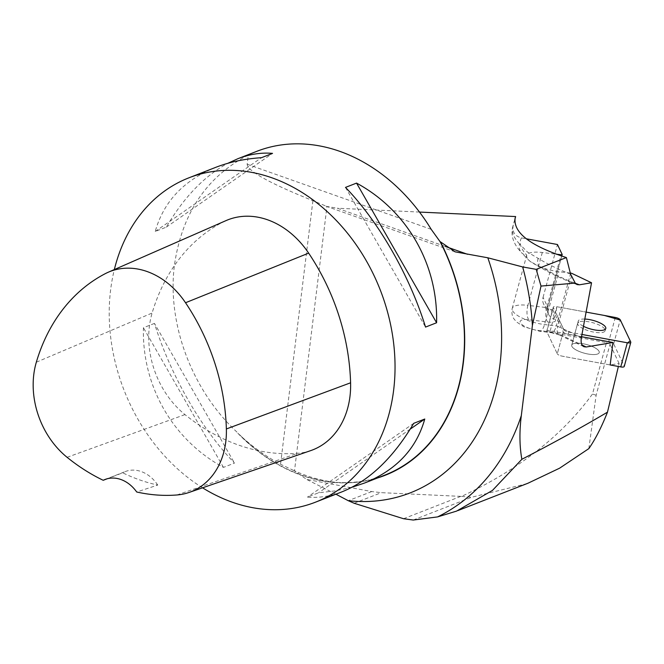 <?xml version="1.0" encoding="UTF-8"?>
<svg xmlns="http://www.w3.org/2000/svg" width="664" height="664" viewBox="0 0 664 664"><rect width="100%" height="100%" fill="white"/><g stroke="black" fill="none" stroke-linecap="round" stroke-linejoin="round"><path stroke-width="0.5" stroke-dasharray="3.32 2.49" d="M562.151 254.42L547.759 307.266L543.061 297.364A11.056 10.134 154.6 0 0 543.609 304.029A11.056 10.134 154.6 0 0 550.838 309.424L552.739 309.764L546.779 331.651L606.481 342.607L592.479 394.042C562.034 435.758 518.385 469.888 461.555 496.406L381.327 492.663L371.732 491.559L306.61 479.4L294.492 470.867L326.954 206.479L337.32 208.222L445.386 246.452M419.49 212.065L337.32 208.222M514.849 219.427L513.131 225.743C512.201 232.159 514.982 236.21 521.481 237.903L526.228 238.774M543.061 297.364L557.453 244.51M610.183 364.959L562.217 356.153A4.391 1.378 -164.8 0 1 557.287 353.804A4.391 1.378 15.2 0 0 562.217 356.153L610.183 364.959L619.089 363.457L618.375 366.462M552.739 309.764L563.246 331.925A4.391 1.378 15.2 0 0 568.176 334.274L581.531 336.723M570.326 273.062L558.914 271.684A24.867 7.81 -164.8 0 1 543.26 267.982C531.424 263.508 525.921 259.234 526.751 255.175A24.867 7.81 -164.8 0 1 542.297 252.494L556.175 254.171M570.691 273.103L556.291 325.958L544.521 324.538A24.867 7.81 -164.8 0 1 512.218 308.411L526.751 255.175A11.056 9.354 136.9 0 1 521.431 252.594C513.496 244.111 510.583 235.587 512.691 227.013A102.239 32.113 -164.8 0 1 513.131 225.743M619.089 363.457L610 344.284L606.481 342.607M588.844 448.615L596.123 395.246L610 344.284M596.123 395.246L592.479 394.042M461.555 496.406L471.548 497.278L526.627 483.757M377.501 477.972A174.375 137.788 68.7 0 1 362.121 481.533A174.375 137.788 68.7 0 1 237.928 433.351L237.961 433.044A174.093 137.556 -111.3 0 0 384.863 475.092M335.909 494.207L306.61 479.4M237.928 433.351C251.05 445.768 265.251 456.077 280.548 464.26L294.492 470.867M256.669 151.375A174.093 137.556 -111.3 0 0 248.294 155.052L247.166 164.24C247.664 171.088 269.576 183.239 312.91 200.694L326.954 206.479M248.294 155.052C206.604 176.732 181.986 213.393 174.449 265.044C166.805 323.924 192.186 391.054 237.961 433.044M202.561 487.816A174.093 137.556 68.7 0 1 110.606 289.961A174.093 137.556 68.7 0 1 114.332 269.576M352.169 487.177L335.859 490.82L318.521 492.796L307.474 497.112C318.894 498.091 330.464 496.307 342.192 491.75M215.576 167.411C183.737 180.301 163.626 201.657 155.235 231.462L166.282 227.154C183.986 197.167 204.504 175.885 227.827 163.311M154.463 323.409L143.416 327.717C141.913 386.083 172.781 439.95 223.461 467.39L234.5 463.082C201.283 428.828 170.416 374.961 154.463 323.409L234.5 463.082M570.592 274.166A102.239 32.113 -164.8 0 1 538.106 258.346L527.332 251.971L519.588 243.978A11.056 9.354 136.9 0 0 521.389 252.552M538.106 258.346A11.056 7.13 121.5 0 0 540.156 267.227M577.257 284.657C563.08 279.461 550.746 273.676 540.247 267.285A11.056 7.13 121.5 0 0 543.26 267.982A91.192 28.643 15.2 0 0 575.389 283.32M577.597 350.733A14.259 4.482 15.2 0 0 599.235 352.609A14.259 4.482 15.2 0 0 586.652 344.541A14.259 4.482 15.2 0 0 571.721 345.114A14.259 4.482 15.2 0 0 577.597 350.733M583.556 328.854A14.259 4.482 -164.8 0 1 577.68 323.235A14.259 4.482 -164.8 0 1 592.612 322.654A14.259 4.482 -164.8 0 1 605.194 330.722A14.259 4.482 -164.8 0 1 583.556 328.854M563.246 331.925L557.287 353.804L546.779 331.651M310.727 450.615A82.9 65.504 68.7 0 1 297.738 453.304A198.959 157.21 68.7 0 1 184.974 414.602A82.9 65.504 68.7 0 1 152.122 313.034A198.959 157.21 68.7 0 1 222.938 222.075A82.9 65.504 68.7 0 1 226.001 220.614M107.053 478.819L122.691 472.809A194.577 153.749 -111.3 0 0 157.758 485.069L136.709 491.999M157.758 485.069A33.159 26.203 -111.3 0 0 125.355 471.548A33.159 26.203 -111.3 0 0 122.691 472.809M223.461 467.39L143.416 327.717M155.235 231.462L261.483 157.692M166.282 227.154L272.531 153.376M345.496 187.406L425.541 327.078M413.722 423.333L307.474 497.112M410.252 429.102L318.521 492.796M593.359 346.99A14.251 4.474 15.2 0 0 571.729 345.114A14.251 4.474 15.2 0 0 584.303 353.182A14.251 4.474 15.2 0 0 599.227 352.609A14.251 4.474 15.2 0 0 593.359 346.99M550.199 330.821L556.772 306.71L586.096 312.097L556.772 306.71A4.391 1.378 15.2 0 0 553.286 307.142A4.391 1.378 15.2 0 0 553.336 307.532L563.852 329.693L557.287 353.804L546.771 331.635A4.391 1.378 -164.8 0 1 546.721 331.253A4.391 1.378 -164.8 0 1 550.199 330.821L608.739 341.57A4.391 1.378 -164.8 0 1 613.669 343.919L624.185 366.088A4.391 1.378 -164.8 0 1 624.235 366.47M563.852 329.693A4.391 1.378 15.2 0 0 568.782 332.05L581.946 334.465L571.355 332.515L563.578 329.128L555.967 313.076L556.781 306.718M584.81 319.052A14.251 4.474 15.2 0 0 578.294 321.011A14.251 4.474 15.2 0 0 583.465 326.281M550.838 309.424L555.536 319.326A12.707 3.992 -164.8 0 1 547.667 322.007L528.843 319.741A13.819 4.341 15.2 0 0 520.9 323.559A13.819 4.341 15.2 0 0 538.072 330.398L549.842 331.817A12.707 3.992 -164.8 0 1 561.121 335.054L582.17 345.089M521.481 237.903A91.192 28.643 15.2 0 0 526.751 255.175M581.365 337.627L557.768 326.381L572.16 273.526M542.297 252.494L527.905 305.349A24.867 7.81 -164.8 0 0 512.218 308.411C510.948 315.549 513.986 318.795 513.903 318.795L516.476 321.899L523.788 326.729L539.508 331.253A11.056 4.449 96.9 0 0 544.521 324.538L558.914 271.684M528.843 319.741A11.056 4.449 -83.1 0 1 527.905 305.349L546.738 307.623L560.848 255.798M413.224 520.045L471.548 497.278M460.774 496.373L403.529 518.725M312.91 200.694L280.548 464.26M371.732 491.559L348.276 500.714M354.169 503.262L381.327 492.663M247.166 164.24L431.218 229.346M519.588 243.978A102.239 32.113 -164.8 0 1 512.691 227.013L515.156 217.983M547.667 322.007A11.056 4.449 -83.1 0 1 546.738 307.623A1.66 0.523 15.2 0 0 547.783 307.415A1.66 0.523 15.2 0 0 547.759 307.266A11.056 10.134 154.6 0 0 548.306 313.939A11.056 10.134 154.6 0 0 555.536 319.326M583.847 346.691L559.121 334.905A11.056 5.237 115.5 0 1 557.768 326.381A1.66 0.523 15.2 0 0 556.291 325.958A11.056 4.449 -83.1 0 1 551.278 332.672L559.121 334.905A11.056 5.237 115.5 0 0 561.121 335.054M549.842 331.817A11.056 4.449 -83.1 0 0 551.278 332.672L539.508 331.253A11.056 4.449 96.9 0 1 538.072 330.398M568.176 334.274L568.782 332.05M36.329 362.204L152.122 313.034M105.277 273.659L222.938 222.075M176.865 494.979L297.738 453.304M67.089 457.305L184.974 414.602M613.669 343.919L620.234 319.807M630.75 341.977L624.185 366.088M615.304 317.458L608.739 341.57M553.336 307.532L546.771 331.635M457.878 510.591L456.575 511.097M292.724 469.996C316.869 481.209 340.001 485.06 362.121 481.533M455.097 251.847L325.186 205.898M540.247 267.285L529.424 260.861L521.447 252.611M561.752 256.105L547.783 307.415L548.306 313.939L543.609 304.029M577.68 323.235L571.721 345.114M605.194 330.722L605.792 328.497M105.003 479.491L125.355 471.548M546.721 331.253L553.286 307.142M571.729 345.114L578.294 321.011"/><path stroke-width="1" d="M514.849 219.427L515.629 216.555L419.49 212.065M526.228 238.774L557.453 244.51L562.151 254.42A1.66 0.523 15.2 0 1 562.176 254.561L561.752 256.105M581.531 336.723L612.938 342.491L610.183 364.959L620.749 366.901L627.322 342.79A4.391 1.378 15.2 0 0 630.8 342.358A4.391 1.378 15.2 0 0 630.75 341.977L620.234 319.807A4.391 1.378 15.2 0 0 615.304 317.458L586.096 312.097L604.373 315.45L620.384 320.106L630.227 340.873L627.613 342.84L581.946 334.465L627.322 342.79M612.938 342.491L586.179 346.998L583.897 346.716C581.498 345.297 580.651 342.267 581.365 337.627L591.541 282.764L572.16 273.526A1.66 0.523 15.2 0 0 570.691 273.103L570.326 273.062M575.389 283.32A91.192 28.643 15.2 0 0 579.415 284.806L591.541 282.764M579.415 284.806L577.033 284.574L575.215 283.088L570.592 274.166L566.384 257.574L536.213 269.352L522.651 266.936L487.816 257.79L455.097 251.839L440.415 241.829A174.375 137.788 68.7 0 1 377.501 477.972M618.375 366.462L607.485 412.145C582.901 426.753 554.357 442.465 521.862 459.289C519.497 446.1 519.323 431.525 521.323 415.564L532.395 325.41L541.002 286.076L575.215 283.088M556.175 254.171L561.13 254.768A1.66 0.523 15.2 0 0 562.176 254.561M515.629 216.555L515.156 217.983C513.114 232.591 530.196 245.788 566.384 257.574M541.002 286.076L536.213 269.352M607.485 412.145C601.592 427.052 595.376 439.211 588.844 448.615L559.619 468.178L527.98 483.226L457.878 510.591M487.816 257.79A199.889 157.941 68.7 0 1 348.226 500.681L354.169 503.262L403.529 518.725L413.224 520.045L437.593 516.907L456.575 511.106L492.464 490.414L521.862 459.289M526.627 483.757L527.98 483.226M114.332 269.576A174.093 137.556 68.7 0 1 188.825 177.852A174.093 137.556 68.7 0 1 380.273 290.002A174.093 137.556 68.7 0 1 315.45 502.191L342.192 491.75C369.375 480.678 393.221 457.869 413.722 423.333L424.769 419.026C416.378 448.831 396.267 470.178 364.428 483.077L384.863 475.092A174.093 137.556 -111.3 0 0 440.107 241.713L440.415 241.829M348.226 500.681L335.909 494.207M440.107 241.713L431.218 229.346A174.093 137.556 -111.3 0 0 256.669 151.375L237.812 158.737C249.539 154.181 261.11 152.396 272.531 153.376L261.483 157.692C244.75 158.787 229.445 162.024 215.576 167.411L188.825 177.852M315.45 502.191A174.093 137.556 68.7 0 1 202.561 487.816M364.428 483.077L352.169 487.177M227.827 163.311L237.812 158.737M436.588 322.762L425.541 327.078C409.588 275.527 378.721 221.66 345.496 187.406L356.543 183.098C407.223 210.538 438.091 264.405 436.588 322.762L356.543 183.098M103.21 480.288A193.68 153.035 68.7 0 1 67.089 457.305A77.622 61.337 68.7 0 1 36.329 362.204A193.68 153.035 68.7 0 1 105.277 273.659A77.622 61.337 68.7 0 1 108.141 272.281A77.622 61.337 68.7 0 1 185.53 302.743A193.68 153.035 68.7 0 1 226.366 428.961A77.622 61.337 68.7 0 1 189.032 492.464A77.622 61.337 68.7 0 1 176.865 494.979A193.68 153.035 68.7 0 1 136.709 491.999A33.159 26.203 68.7 0 0 105.003 479.491A33.159 26.203 68.7 0 0 103.21 480.288L107.053 478.819M108.141 272.281L226.001 220.614A82.9 65.504 68.7 0 1 308.652 253.133A198.959 157.21 68.7 0 1 350.592 382.796A82.9 65.504 68.7 0 1 310.727 450.615L189.032 492.464M424.769 419.026L410.252 429.102M630.8 342.358L624.235 366.47A4.391 1.378 -164.8 0 1 620.749 366.901M583.465 326.281A14.251 4.474 15.2 0 0 597.509 330.323A14.251 4.474 15.2 0 0 605.792 328.497A14.251 4.474 15.2 0 0 599.924 322.878A14.251 4.474 15.2 0 0 584.81 319.052M582.17 345.089L586.179 346.998M445.386 246.452L467.498 254.27M560.848 255.798L561.13 254.768M532.395 325.41A232.724 183.887 -111.3 0 0 522.651 266.936M437.593 516.907A232.724 183.887 -111.3 0 0 521.323 415.564M185.53 302.743L308.652 253.133M226.366 428.961L350.592 382.796"/></g></svg>
